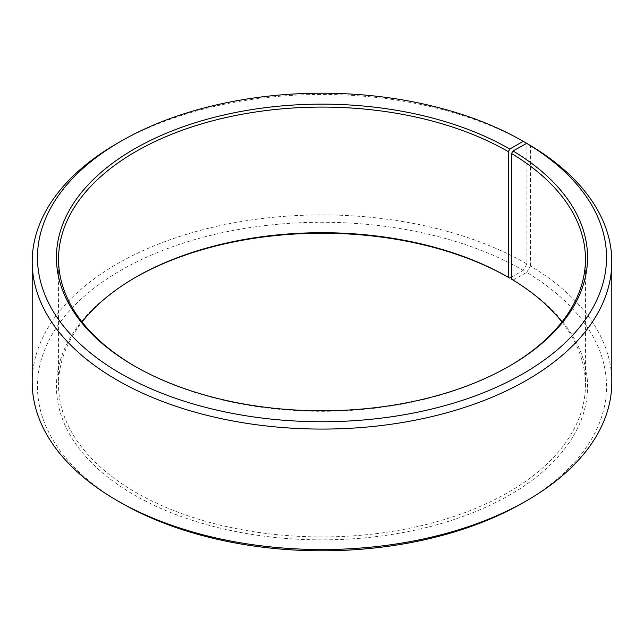 <?xml version="1.0" encoding="UTF-8"?>
<svg xmlns="http://www.w3.org/2000/svg" width="644" height="644" viewBox="0 0 644 644"><rect width="100%" height="100%" fill="white"/><g stroke="black" fill="none" stroke-linecap="round" stroke-linejoin="round"><path stroke-width="0.48" stroke-dasharray="3.22 2.42" d="M509.034 366.307A263.452 152.105 180 0 1 508.293 366.742A263.452 152.105 180 0 1 135.707 366.742A263.452 152.105 180 0 1 134.966 366.307M561.938 322A263.452 152.105 180 0 1 585.452 384.814A263.452 152.105 180 0 1 322 536.919A263.452 152.105 180 0 1 58.548 384.814A263.452 152.105 180 0 1 82.062 322M511.513 279.15L513.026 280.027A265.561 153.32 180 0 1 507.585 496.202A265.561 153.32 180 0 1 133.131 494.318A265.561 153.32 180 0 1 134.218 278.119A265.561 153.32 180 0 1 134.966 277.693M513.026 280.027L526.671 272.42A284.527 164.276 180 0 1 523.194 502.69M120.806 502.69A284.527 164.276 180 0 1 120.806 270.375A284.527 164.276 180 0 1 523.194 270.375L526.921 263.919L526.921 143.491M511.513 277.121L523.194 270.375M526.671 272.42L530.463 266.004A289.8 167.311 180 0 1 611.8 382.23M32.2 382.23A289.8 167.311 180 0 1 211.095 227.654A289.8 167.311 180 0 1 526.921 263.919M117.079 143.459A289.8 167.311 180 0 1 526.921 143.459M530.463 266.004L530.463 145.544M58.548 259.186L58.548 384.814M585.452 259.186L585.452 384.814M135.707 277.258L134.218 278.119M508.293 366.742L509.782 365.881M135.707 366.742L134.218 365.881"/><path stroke-width="0.97" d="M526.671 143.354A284.527 164.276 180 0 1 520.843 374.969A284.527 164.276 180 0 1 119.639 372.948A284.527 164.276 180 0 1 120.806 141.31L117.079 143.459A289.8 167.311 180 0 0 32.2 261.77A289.8 167.311 180 0 0 322 429.081A289.8 167.311 180 0 0 611.8 261.77A289.8 167.311 180 0 0 530.463 145.544L526.671 143.354L513.026 150.962L511.513 153.53L511.513 279.15A263.452 152.105 180 0 1 561.938 322M511.513 153.53A263.452 152.105 180 0 1 585.452 259.186A263.452 152.105 180 0 1 509.034 366.307M134.966 366.307A263.452 152.105 180 0 1 58.548 259.186A263.452 152.105 180 0 1 221.182 118.665A263.452 152.105 180 0 1 508.293 151.63L508.293 277.258L509.782 278.119L511.513 277.121M82.062 322A263.452 152.105 180 0 1 135.707 277.258A263.452 152.105 180 0 1 508.293 277.258M134.966 277.693A265.561 153.32 180 0 1 509.782 278.119M611.8 261.77L611.8 382.23A289.8 167.311 180 0 1 526.921 500.541L523.194 502.69A284.527 164.276 180 0 1 120.806 502.69L117.079 500.541A289.8 167.311 180 0 1 32.2 382.23L32.2 261.77M526.921 500.541A289.8 167.311 180 0 1 117.079 500.541M526.921 143.491L523.194 141.31L509.782 149.054L508.293 151.63M120.806 141.31A284.527 164.276 180 0 1 523.194 141.31M513.026 150.962A265.561 153.32 180 0 1 509.782 365.881A265.561 153.32 180 0 1 134.218 365.881A265.561 153.32 180 0 1 134.218 149.054A265.561 153.32 180 0 1 509.782 149.054"/></g></svg>
